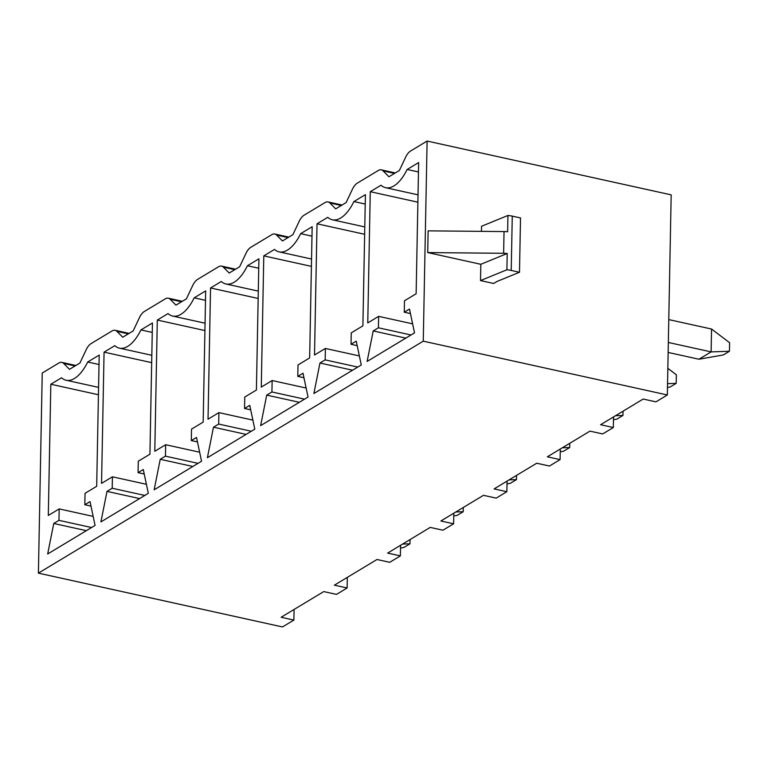 <?xml version="1.0" encoding="UTF-8"?>
<svg xmlns="http://www.w3.org/2000/svg" width="768" height="768" viewBox="0 0 768 768"><rect width="100%" height="100%" fill="white"/><g stroke="black" fill="none" stroke-linecap="round" stroke-linejoin="round"><path stroke-width="1.15" d="M294.086 609.466L293.885 620.074L282.47 626.947L38.4 573.139L42.24 373.027L58.819 363.034A15.293 7.027 -77.6 0 1 61.843 362.39A15.293 7.027 -77.6 0 1 63.658 363.437L69.485 369.322L79.92 363.034L86.112 349.901A15.293 7.027 -77.6 0 1 91.075 343.594L112.061 330.941A15.293 7.027 -77.6 0 1 115.085 330.298A15.293 7.027 -77.6 0 1 116.899 331.344L122.726 337.229L133.162 330.941L139.354 317.808A15.293 7.027 -77.6 0 1 144.317 311.501L165.312 298.848A15.293 7.027 -77.6 0 1 168.326 298.205A15.293 7.027 -77.6 0 1 170.141 299.251L175.968 305.136L186.403 298.848L192.595 285.725A15.293 7.027 -77.6 0 1 197.558 279.408L218.554 266.755A15.293 7.027 -77.6 0 1 221.568 266.122A15.293 7.027 -77.6 0 1 223.382 267.168L229.21 273.043L239.645 266.755L245.837 253.632A15.293 7.027 -77.6 0 1 250.8 247.325L271.795 234.662A15.293 7.027 -77.6 0 1 274.81 234.029A15.293 7.027 -77.6 0 1 276.624 235.075L282.451 240.96L292.886 234.672L299.078 221.539A15.293 7.027 -77.6 0 1 304.042 215.232L325.037 202.579A15.293 7.027 -77.6 0 1 328.051 201.936A15.293 7.027 -77.6 0 1 329.866 202.982L335.693 208.867L346.128 202.579L352.32 189.446A15.293 7.027 -77.6 0 1 357.283 183.139L378.278 170.486A15.293 7.027 -77.6 0 1 381.293 169.843A15.293 7.027 -77.6 0 1 383.107 170.89L388.934 176.774L399.37 170.486L405.562 157.354A15.293 7.027 -77.6 0 1 410.525 151.046L427.104 141.053L671.174 194.861L667.334 394.973L423.264 341.165L427.104 141.053M293.885 620.074L281.146 617.261L323.741 591.59L336.47 594.394L347.126 587.981L334.387 585.168L376.982 559.498L389.712 562.31L400.368 555.888L387.629 553.085L430.224 527.405L442.954 530.218L453.61 523.795L440.87 520.992L483.466 495.322L496.195 498.125L506.851 491.702L494.112 488.899L536.707 463.229L549.437 466.032L560.093 459.619L547.354 456.806L589.949 431.136L602.688 433.939L613.334 427.526L600.595 424.714L643.19 399.043L655.93 401.856L667.334 394.973M613.536 416.918L613.334 427.526M560.294 449.011L560.093 459.619M507.053 481.104L506.851 491.702M453.811 513.187L453.61 523.795M400.57 545.28L400.368 555.888M347.328 577.373L347.126 587.981M729.437 351.264L723.35 354.931L698.947 359.232L711.12 351.898L729.437 351.264L729.6 342.691L711.552 329.03L711.12 351.898L668.342 342.47M711.552 329.03L668.784 319.603M668.15 352.445L698.947 359.232M38.4 573.139L423.264 341.165M402.586 544.07L409.987 543.811L403.901 547.478L400.512 548.074M410.064 539.558L409.987 543.811M407.146 169.469L418.646 162.538L416.131 293.76L404.496 300.768L404.275 312.202L409.478 309.062L414.518 332.87L367.123 361.44L373.21 330.931L378.413 327.792L378.634 316.358L367.757 322.915L370.272 191.693L381.014 185.222A42.211 19.392 -77.6 0 0 385.584 187.69A42.211 19.392 -77.6 0 0 407.146 169.469L418.464 171.965M353.904 201.562L365.405 194.63L362.89 325.843L351.254 332.861L351.034 344.294L356.237 341.155L361.277 364.963L313.882 393.533L319.958 363.024L325.171 359.885L325.392 348.451L314.515 355.008L317.03 223.786L327.773 217.315A42.211 19.392 -77.6 0 0 332.342 219.782A42.211 19.392 -77.6 0 0 353.904 201.562L365.222 204.058M300.662 233.654L312.163 226.723L309.648 357.936L298.013 364.954L297.792 376.387L302.995 373.248L308.035 397.056L260.64 425.616L266.717 395.117L271.93 391.978L272.15 380.534L261.274 387.091L263.789 255.878L274.531 249.408A42.211 19.392 -77.6 0 0 279.101 251.875A42.211 19.392 -77.6 0 0 300.662 233.654L311.981 236.15M247.421 265.747L258.922 258.816L256.406 390.029L244.762 397.046L244.55 408.48L249.754 405.341L254.794 429.149L207.398 457.709L213.475 427.2L218.688 424.061L218.909 412.627L208.032 419.184L210.547 287.971L221.29 281.501A42.211 19.392 -77.6 0 0 225.859 283.968A42.211 19.392 -77.6 0 0 247.421 265.747L258.739 268.243M194.179 297.83L205.68 290.899L203.165 422.122L191.52 429.13L191.309 440.573L196.512 437.434L201.552 461.242L154.157 489.802L160.234 459.293L165.446 456.154L165.667 444.72L154.79 451.277L157.306 320.064L168.048 313.584A42.211 19.392 -77.6 0 0 172.618 316.051A42.211 19.392 -77.6 0 0 194.179 297.83L205.498 300.326M140.938 329.923L152.438 322.992L149.923 454.214L138.278 461.222L138.067 472.656L143.27 469.517L148.31 493.325L100.915 521.894L106.992 491.386L112.205 488.246L112.426 476.813L101.549 483.37L104.064 352.147L114.806 345.677A42.211 19.392 -77.6 0 0 119.376 348.144A42.211 19.392 -77.6 0 0 140.938 329.923L152.256 332.419M87.696 362.016L99.197 355.085L96.682 486.298L85.037 493.315L84.826 504.749L90.029 501.61L95.069 525.418L47.674 553.987L53.75 523.478L58.963 520.339L59.184 508.906L48.307 515.462L50.822 384.24L61.565 377.77A42.211 19.392 -77.6 0 0 66.134 380.237A42.211 19.392 -77.6 0 0 87.696 362.016L99.014 364.512M455.827 511.978L463.229 511.718L457.142 515.386L453.754 515.981M463.306 507.466L463.229 511.718M509.069 479.885L516.47 479.626L510.384 483.293L506.995 483.898M516.547 475.373L516.47 479.626M562.31 447.792L569.712 447.542L563.626 451.21L560.237 451.805M569.789 443.29L569.712 447.542M615.552 415.709L622.954 415.45L616.867 419.117L613.478 419.712M623.03 411.197L622.954 415.45M667.555 383.654L676.195 383.357L670.109 387.024L667.478 387.485M676.195 383.357L676.358 374.784L667.843 368.333M480.816 264.288L427.718 252.576L428.131 230.851L504.038 231.571A15.293 5.434 1.1 0 1 507.629 231.763L507.946 215.462A15.293 5.434 1.1 0 1 512.266 216.125L520.522 217.949L519.485 272.266L496.925 281.501L493.642 283.478L480.509 280.579L480.816 264.288L507.216 253.488A15.293 5.434 1.1 0 0 503.616 253.296L504.038 231.571M507.946 215.462L481.555 226.262L481.45 231.36M427.718 252.576L503.616 253.296M480.509 280.579L506.899 269.779L507.216 253.488M506.899 269.779A15.293 5.434 1.1 0 1 511.219 270.442L519.485 272.266M404.275 312.202L410.429 313.565M373.21 330.931L405.811 338.122M378.413 327.792L411.024 334.982M378.634 316.358L412.608 323.846M370.272 191.693L417.888 202.195M351.034 344.294L357.187 345.658M319.958 363.024L352.57 370.214M325.171 359.885L357.782 367.075M325.392 348.451L359.366 355.939M317.03 223.786L364.646 234.288M297.792 376.387L303.946 377.741M266.717 395.117L299.328 402.298M271.93 391.978L304.541 399.158M272.15 380.534L306.125 388.032M263.789 255.878L311.405 266.371M244.55 408.48L250.704 409.834M213.475 427.2L246.086 434.39M218.688 424.061L251.299 431.251M218.909 412.627L252.883 420.125M210.547 287.971L258.163 298.464M191.309 440.573L197.462 441.926M160.234 459.293L192.845 466.483M165.446 456.154L198.058 463.344M165.667 444.72L199.642 452.208M157.306 320.064L204.922 330.557M138.067 472.656L144.221 474.019M106.992 491.386L139.603 498.576M112.205 488.246L144.816 495.437M112.426 476.813L146.4 484.301M104.064 352.147L151.68 362.65M84.826 504.749L90.979 506.112M53.75 523.478L86.362 530.669M58.963 520.339L91.565 527.53M59.184 508.906L93.158 516.394M50.822 384.24L98.438 394.742M383.107 170.89L394.522 173.405M63.658 363.437L75.072 365.952M116.899 331.344L128.314 333.859M170.141 299.251L181.555 301.776M223.382 267.168L234.797 269.683M276.624 235.075L288.038 237.59M329.866 202.982L341.28 205.498M511.219 270.442L512.266 216.125M395.309 172.934L381.293 169.843M75.859 365.482L61.843 362.39M129.101 333.389L115.085 330.298M182.342 301.296L168.326 298.205M235.584 269.203L221.568 266.122M288.826 237.12L274.81 234.029M342.067 205.027L328.051 201.936M418.032 194.842L385.584 187.69M364.79 226.934L332.342 219.782M311.549 259.027L279.101 251.875M258.307 291.12L225.859 283.968M205.056 323.203L172.618 316.051M151.814 355.296L119.376 348.144M98.573 387.389L66.134 380.237"/></g></svg>
